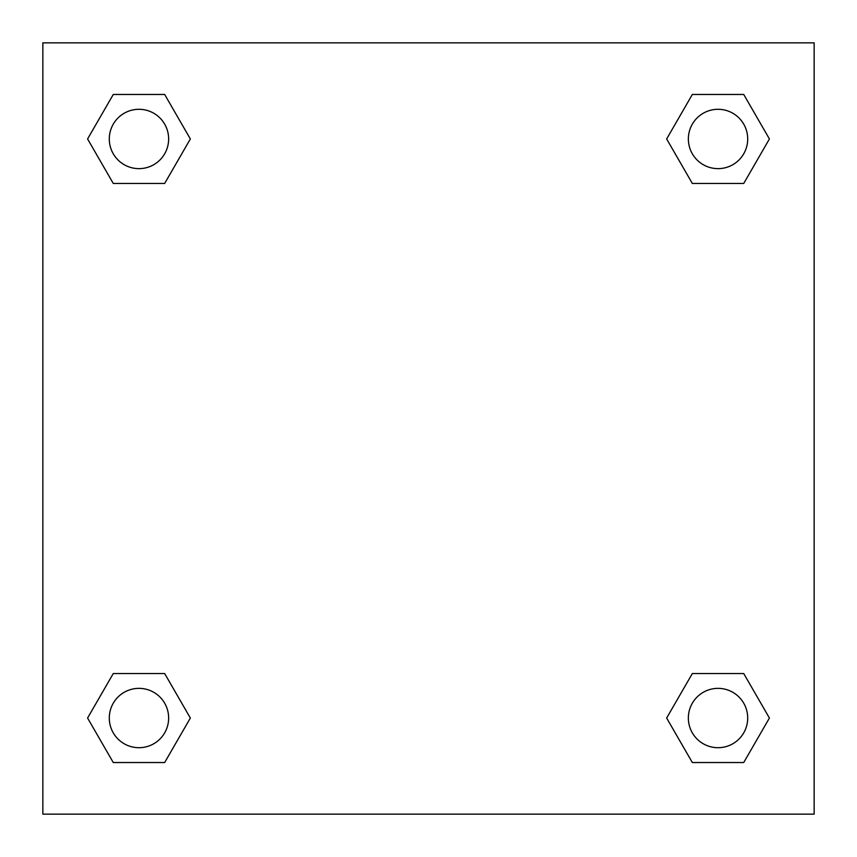 <?xml version="1.0" encoding="UTF-8"?>
<svg xmlns="http://www.w3.org/2000/svg" width="857" height="857" viewBox="0 0 857 857"><rect width="100%" height="100%" fill="white"/><g stroke="black" fill="none" stroke-linecap="round" stroke-linejoin="round"><path stroke-width="1.29" d="M743.726 183.462L692.338 183.462L743.726 183.462L769.415 138.963L743.726 183.462L692.338 183.462L666.65 138.963L692.338 94.463L666.65 138.963M113.274 94.463L164.662 94.463L113.274 94.463L164.662 94.463L190.35 138.963L164.662 183.462L113.274 183.462L164.662 183.462L113.274 183.462L87.585 138.963L113.274 94.463L87.585 138.963M113.274 673.538L164.662 673.538L113.274 673.538L87.585 718.037L113.274 673.538L164.662 673.538L190.35 718.037L164.662 762.537L113.274 762.537L164.662 762.537L113.274 762.537L87.585 718.037M706.821 673.538L692.338 673.538L706.821 673.538L692.338 673.538L666.65 718.037L692.338 673.538L743.726 673.538L692.338 673.538L743.726 673.538L769.415 718.037L743.726 762.537L692.338 762.537L743.726 762.537L692.338 762.537L666.65 718.037M814.15 42.85L42.85 42.85L42.85 814.15L814.15 814.15L814.15 42.85M692.338 94.463L743.726 94.463L692.338 94.463L743.726 94.463L769.415 138.963M747.7 718.037A29.663 29.663 0 0 0 703.201 692.338A29.663 29.663 0 0 0 703.201 743.726A29.663 29.663 0 0 0 747.7 718.037M168.636 718.037A29.663 29.663 0 0 0 124.136 692.338A29.663 29.663 0 0 0 124.136 743.726A29.663 29.663 0 0 0 168.636 718.037M747.7 138.963A29.663 29.663 0 0 0 703.201 113.274A29.663 29.663 0 0 0 703.201 164.662A29.663 29.663 0 0 0 747.7 138.963M168.636 138.963A29.663 29.663 0 0 0 124.136 113.274A29.663 29.663 0 0 0 124.136 164.662A29.663 29.663 0 0 0 168.636 138.963M150.179 673.538L164.662 673.538M706.821 183.462L692.338 183.462M164.662 183.462L150.179 183.462"/></g></svg>
